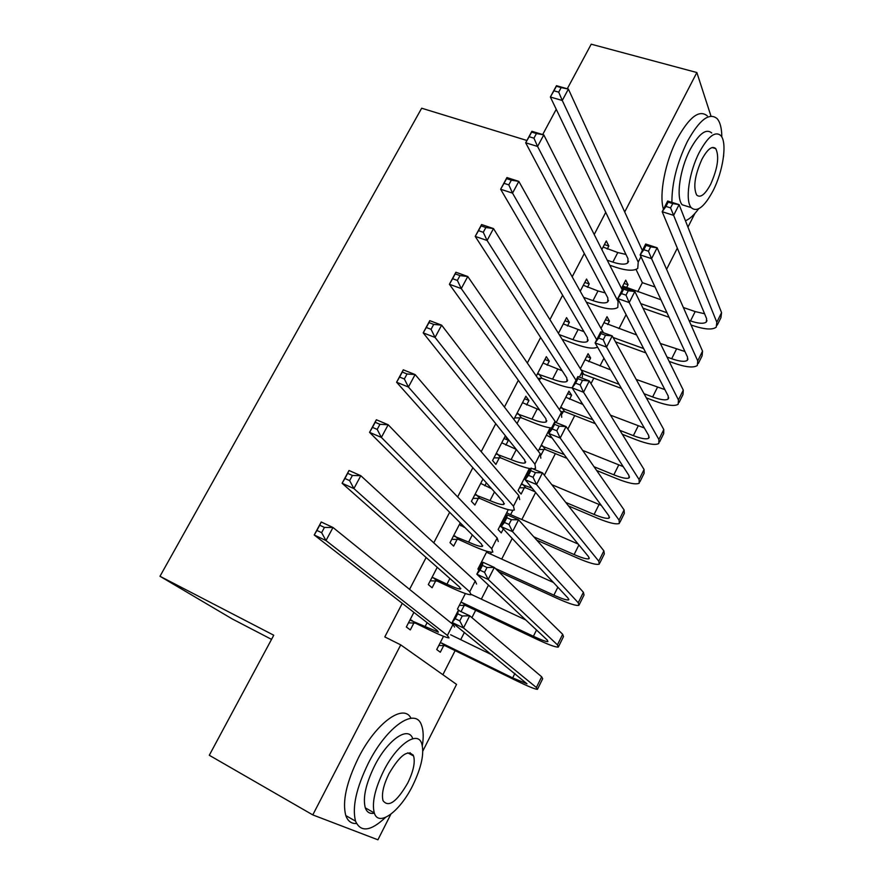 <?xml version="1.0" encoding="UTF-8"?>
<svg xmlns="http://www.w3.org/2000/svg" width="884" height="884" viewBox="0 0 884 884"><rect width="100%" height="100%" fill="white"/><g stroke="black" fill="none" stroke-linecap="round" stroke-linejoin="round"><path stroke-width="1.33" d="M442.873 674.713L455.127 650.646M460.708 639.662L464.387 632.425M471.912 617.651L475.658 610.28M481.338 599.131L488.476 585.097M501.703 559.097L512.212 538.444M521.836 519.527L535.627 492.432M544.378 475.227L555.373 453.614M567.848 429.105L574.722 415.591M580.799 403.634L581.484 402.308M590.987 383.623L593.849 378.009M600.004 365.91L603.938 358.175M618.977 328.627L626.093 314.638M637.729 291.764L642.348 282.67L655.033 287.002M390.838 814.252L377.91 839.8L312.781 814.904L400.739 644.878L456.553 684.393L422.817 751.057M271.543 639.375L232.227 618.933L159.982 576.28L421.668 108.213L526.919 140.479M723.676 155.219L723.477 156.921M694.857 213.475L687.951 227.133M677.321 248.139L666.591 269.344M464.188 605.485L461.039 611.64M459.768 611.032L457.437 609.076L465.382 593.54M437.237 567.318L428.309 584.567L432.11 587.772L435.624 580.976M512.819 510.3L510.598 514.643M503.305 528.919L501.272 532.897L498.112 529.56L508.3 509.648M482.973 479.029L471.415 501.338L474.896 505.029L478.321 498.399M486.366 482.83L484.83 485.813M550.456 430.221L549.572 428.994L538.223 451.16M550.721 436.11L550.135 437.271M543.881 449.503L541.063 455.017M524.543 398.761L528.952 400.496L525.858 396.22L513.869 419.37M528.952 400.496L526.654 404.938M519.969 417.856L517.041 423.524M586.667 356.495L590.645 357.976L588.092 353.699L580.39 368.75M590.645 357.976L588.733 361.711M564.953 320.726L569.373 322.328L566.567 317.621L558.434 333.323M569.373 322.328L567.451 326.03M624.049 283.421L628.038 284.781L625.728 280.14L621.507 288.394M628.038 284.781L626.458 287.875M604.402 244.559L608.822 246.028L606.291 240.923L601.827 249.531M608.822 246.028L607.264 249.034M642.348 282.67L636.038 269.421M605.739 212.348L594.214 234.492M584.324 253.509L572.213 276.758M562.622 295.212L549.925 319.61M540.632 337.467L527.328 363.026M518.344 380.297L504.421 407.049M495.758 423.701L481.194 451.68M472.863 467.702L457.647 496.941M449.658 512.3L433.768 542.82M426.132 557.506L409.557 589.352M402.275 603.341L384.794 636.933L400.739 644.878M584.799 282.416L589.208 283.952L586.545 279.046L580.269 291.156M589.208 283.952L587.484 287.3M605.463 319.743L609.452 321.168L607.021 316.704L601.076 328.318M609.452 321.168L607.706 324.583M544.875 359.501L549.284 361.169L546.334 356.683L536.301 376.065M549.284 361.169L547.174 365.236M540.411 378.319L539.317 380.44M567.639 393.667L571.616 395.203L568.942 391.126L559.45 409.69M571.616 395.203L569.55 399.27M563.23 411.635L562.136 413.778M503.957 438.497L508.366 440.298L505.129 436.254L492.565 460.509L495.891 464.42L499.272 457.879M508.366 440.298L505.869 445.116M524.311 487.802L521.118 494.068L518.09 490.521L529.361 468.498M460.255 522.875L450 542.688L453.636 546.135L457.105 539.428M463.824 526.433L463.525 527.019M491.405 552.224L490.487 554.014M478.94 570.058L477.89 569.075L486.985 551.329M413.911 612.369L406.342 626.977L410.309 629.927L413.867 623.043M443.669 645.651L440.309 652.226L436.718 649.552L443.514 636.292M159.982 576.28L273.764 635.231L209.287 755.268L312.781 814.904M567.274 88.776L591.219 44.2L696.857 72.532L711.001 116.158M624.712 211.972L696.857 72.532M542.688 134.556L556.246 109.296M548.4 431.281L549.66 431.779M528.93 469.327L530.19 469.846M607.231 260.216L612.855 262.117C620.259 264.515 625.198 264.78 627.706 262.924L627.983 258.669L550.356 97.019L556.467 85.693L568.39 89.085L642.37 250.492M603.098 247.078L617.783 252.548L625.949 254.437M561.163 87.593L556.379 86.223L553.925 90.787L558.71 92.157L561.163 87.593L568.39 89.085L562.268 100.478L638.215 262.095L637.751 268.382C633.972 271.178 626.513 270.769 615.375 267.134L609.772 265.233M558.71 92.157L562.268 100.478L550.356 97.019L553.925 90.787M689.045 320.439L690.503 320.947C698.482 323.61 703.741 323.975 706.272 322.052L706.636 318.704L662.193 211.729L667.663 201.033L679.1 204.613L673.63 215.342L716.814 322.229L716.25 327.157C712.427 330.063 704.504 329.5 692.481 325.478L691.034 324.969M669.077 317.29L643.011 308.184M622.712 286.04L660.956 299.775M683.354 307.499L695.178 311.577L704.581 313.765M640.778 303.632L666.967 312.748M672.746 203.574L668.16 202.138L665.961 206.436L670.558 207.873L672.746 203.574L679.1 204.613L721.554 312.638L720.946 317.654L717.3 325.036M670.558 207.873L673.63 215.342L662.193 211.729L665.961 206.436M668.16 202.138L667.663 201.033M583.76 297.389L593.009 300.648C600.391 303.168 605.297 303.588 607.706 301.93L607.849 297.93L525.682 142.788L531.881 131.285L543.793 134.887L622.237 289.853M583.318 285.267L597.993 290.969L605.175 292.88M536.433 133.539L531.66 132.092L529.162 136.711L533.947 138.169L536.433 133.539L543.793 134.887L537.582 146.446L618.071 301.51L617.817 307.411C614.17 309.919 606.789 309.267 595.65 305.455L586.457 302.206M533.947 138.169L537.582 146.446L525.682 142.788L529.162 136.711M531.66 132.092L531.881 131.285M559.24 334.627L572.909 339.655C580.291 342.285 585.142 342.87 587.462 341.412L587.462 337.677L500.631 189.242L506.93 177.562L518.831 181.386L603.429 332.716M563.296 323.931L583.937 331.666M597.485 347.036C593.871 349.103 586.611 348.174 575.705 344.263L562.091 339.235M511.339 180.17L506.565 178.634L504.035 183.331L508.808 184.878L511.339 180.17L518.831 181.386L512.532 193.121L596.722 339.754M508.808 184.878L512.532 193.121L500.631 189.242L504.035 183.331M506.565 178.634L506.93 177.562M667.022 357.037L671.685 358.727C679.663 361.512 684.868 362.042 687.31 360.318L687.564 357.18L640.138 254.857L645.674 244.017L657.121 247.774L651.574 258.658L697.741 360.849L697.343 365.468C693.642 368.064 685.796 367.269 673.785 363.059L669.155 361.379M645.895 352.915L615.507 341.865M603.96 322.682L636.602 334.948M660.359 343.478L684.934 351.512M613.098 337.489L643.64 348.561M650.657 246.857L646.071 245.354L643.839 249.708L648.436 251.222L650.657 246.857L657.121 247.774L702.537 351.147L702.095 355.854L698.316 363.501M648.436 251.222L651.574 258.658L640.138 254.857L643.839 249.708M646.071 245.354L645.674 244.017M644.06 393.723L652.635 396.96C660.613 399.866 665.774 400.562 668.116 399.049L668.249 396.12L617.772 298.571L623.397 287.587L634.834 291.532L629.209 302.571L678.437 399.933L678.205 404.242C674.647 406.529 666.867 405.48 654.867 401.093L646.337 397.866M621.463 388.452L583.285 374.197M584.998 359.744L610.734 369.921M636.193 379.435L664.879 389.601M581.175 369.998L619.054 384.297M628.259 290.748L623.673 289.167L621.408 293.576L626.005 295.168L628.259 290.748L634.834 291.532L683.277 390.12L683.012 394.507L679.089 402.441M626.005 295.168L629.209 302.571L617.772 298.571L621.408 293.576M582.346 371.899L583.771 374.186M623.673 289.167L623.397 287.587M721.83 137.053C721.742 128.335 720.184 122.202 717.145 118.666C709.333 112.124 699.41 119.738 687.354 141.517C677.011 162.866 671.862 183.154 671.895 202.359M685.443 220.757C689.597 219.088 693.973 215.121 698.57 208.867M707.299 115.892C699.377 109.34 689.376 116.909 677.321 138.589C665.21 161.639 658.867 194.734 663.453 209.254M688.172 206.657L682.172 204.779C675.807 197.928 679.818 169.153 690.205 149.451C698.89 133.694 706.062 128.202 711.719 132.976M699.421 152.158C689.045 171.927 684.912 200.767 691.189 207.596C696.968 212.701 704.228 207.154 712.968 190.944C723.167 171.319 727.433 142.401 720.803 135.584C715.233 130.821 708.106 136.346 699.421 152.158M710.648 184.281C717.753 168.258 719.454 156.357 715.742 148.6C712.128 145.495 707.52 149.065 701.918 159.297C694.791 175.363 693.034 187.264 696.658 195.01C700.349 198.259 705.012 194.69 710.648 184.281M422.342 745.72C423.701 737.046 423.436 730.206 421.524 725.189C415.679 706.88 386.872 726.195 368.418 763.058C356.296 787.942 351.998 807.302 355.534 821.125C360.661 832.606 370.65 831.38 385.501 817.435M411.005 718.261C403.701 703.045 376.098 722.67 358.506 757.643C346.395 782.428 342.163 801.733 345.799 815.578C347.81 821.181 351.39 823.822 356.528 823.501M374.374 813.169C369.954 814.12 366.926 812.352 365.291 807.854C362.694 797.921 365.766 783.986 374.484 766.052C387.656 739.643 408.496 725.41 412.762 738.737M383.601 771.025C374.871 789.036 371.766 803.004 374.286 812.926C378.551 827.512 400.087 811.424 412.784 785.401C421.491 767.312 424.464 753.345 421.701 743.499C417.568 730.118 396.805 744.483 383.601 771.025M407.789 782.948C413.403 771.29 415.336 762.295 413.579 755.942C408.264 748.958 400.076 754.87 388.993 773.688C383.369 785.301 381.38 794.296 383.037 800.683C388.529 807.81 396.783 801.899 407.789 782.948M413.093 754.881L412.95 755.61M409.778 753.908L410.132 752.693M537.406 373.921L552.566 379.148C559.937 381.899 564.743 382.65 566.964 381.391L566.81 377.921L475.216 236.393L481.603 224.536L493.493 228.58L582.202 371.678L582.346 376.882M543.03 363.07L562.169 370.75M594.026 466.73L613.85 474.807C621.817 477.968 626.866 479.006 629.021 477.912L628.922 475.437L572.114 387.866C567.837 387.568 562.29 386.131 555.495 383.534L541.903 378.297L537.881 378.363M485.857 227.519L481.084 225.895L478.52 230.658L483.283 232.293L485.857 227.519L493.493 228.58L487.095 240.492L576.014 380.242M483.283 232.293L487.095 240.492L475.216 236.393L478.52 230.658M538.897 373.899L541.903 378.297M481.084 225.895L481.603 224.536M516.808 413.679L531.969 419.127C539.339 422.011 544.08 422.917 546.213 421.867L545.903 418.684L449.404 284.272L455.89 272.228L467.769 276.504L561.362 412.463L561.716 417.27M522.51 402.684L539.693 410.043M551.572 428.033C547.351 427.58 541.837 426 535.052 423.292L521.461 417.845L514.632 417.9M459.989 275.587L455.216 273.874L452.608 278.714L457.371 280.438L459.989 275.587L467.769 276.504L461.271 288.593L555.937 422.519M457.371 280.438L461.271 288.593L449.404 284.272L452.608 278.714M518.311 413.668L521.461 417.845M455.216 273.874L455.89 272.228M619.883 430.364L633.364 435.646C641.331 438.685 646.436 439.547 648.69 438.243L648.712 435.536L595.098 342.915L600.8 331.765L612.225 335.909L606.534 347.103L658.889 439.503L658.823 443.492C655.409 445.459 647.707 444.144 635.718 439.569L622.314 434.298M595.363 423.701L564.644 411.624L560.799 411.657M565.815 397.248L582.865 404.441M610.49 415.171L644.348 427.989M560.489 407.646L592.788 419.734M605.54 335.257L600.954 333.588L598.667 338.064L603.253 339.743L605.54 335.257L612.225 335.909L663.796 429.569L663.696 433.635L659.63 441.856M603.253 339.743L606.534 347.103L595.098 342.915L598.667 338.064M561.926 407.634L564.644 411.624M600.954 333.588L600.8 331.765M580.18 384.938L582.512 380.385L577.926 378.65L575.606 383.181L580.18 384.938L583.528 392.253L572.114 387.866L577.893 376.573L589.308 380.905L583.528 392.253L639.099 479.559L639.22 483.205C635.95 484.852 628.325 483.283 616.347 478.509L596.623 470.465M566.942 458.332L545.306 449.503L539.074 449.503M546.4 435.182L552.168 438.099M582.678 450.409L623.209 466.619M541.019 445.713L564.191 454.564M582.512 380.385L589.308 380.905L644.071 469.503L644.138 473.238L639.939 481.758M542.456 445.702L545.306 449.503M577.926 378.65L577.893 376.573M572.114 387.866L575.606 383.181M495.968 453.923L511.118 459.614C518.477 462.619 523.162 463.702 525.195 462.862L524.72 459.967L423.193 332.87L429.79 320.649L441.635 325.157L540.234 453.779L540.831 458.166M501.736 442.796L516.3 449.426M530.754 468.73C526.599 468.089 521.129 466.365 514.344 463.548L500.764 457.879L493.924 457.868M433.712 324.406L428.961 322.594L426.309 327.5L431.06 329.323L433.712 324.406L441.635 325.157L435.05 337.434L534.919 464.188L535.571 468.465L533.107 468.929M431.06 329.323L435.05 337.434L423.193 332.87L426.309 327.5M497.471 453.923L500.764 457.879M428.961 322.594L429.79 320.649M565.793 502.455L594.103 514.444C602.059 517.737 607.065 518.941 609.12 518.079L608.888 515.825L548.798 433.458L554.655 421.999L566.069 426.552L560.202 438.055L619.065 520.124L619.364 523.427C616.247 524.731 608.7 522.897 596.733 517.925L568.567 505.979M535.096 491.78L525.737 487.813L519.494 487.769M526.765 473.57L527.759 474.586M551.793 484.664L601.264 505.383M521.317 484.222L532.146 488.211M559.141 426.165L554.566 424.342L552.213 428.95L556.787 430.784L559.141 426.165L566.069 426.552L624.093 509.935L624.347 513.328L619.993 522.146M556.787 430.784L560.202 438.055L548.798 433.458L552.213 428.95M522.753 484.233L525.737 487.813M554.566 424.342L554.655 421.999M474.863 494.675L490.001 500.609C497.349 503.736 501.979 504.996 503.902 504.388L503.272 501.769L396.584 382.231L403.281 369.821L415.115 374.562L518.853 495.626L519.682 499.582M480.697 483.404L491.637 488.73M407.038 373.976L402.286 372.065L399.59 377.059L404.342 378.971L407.038 373.976L415.115 374.562L408.419 387.037L513.46 506.178L514.355 510.013C511.438 510.941 504.444 509.04 493.382 504.311L479.813 498.41L472.962 498.344M404.342 378.971L408.419 387.037L396.584 382.231L399.59 377.059M476.365 494.697L479.813 498.41M402.286 372.065L403.281 369.821M533.814 536.842L574.125 554.555C582.059 557.981 587.009 559.384 588.965 558.743L588.611 556.732L525.14 479.714L531.085 468.089L542.489 472.841L536.544 484.52L598.777 561.185L599.264 564.136C596.302 565.097 588.843 562.986 576.887 557.815L536.787 540.168M501.206 526.51L499.692 526.488M506.886 512.411L507.814 513.427L578.18 544.058M501.372 523.195L502.808 523.217M535.439 472.597L530.864 470.686L528.477 475.36L533.052 477.283L535.439 472.597L542.489 472.841L603.871 550.865L604.313 553.914L599.805 563.042M533.052 477.283L536.544 484.52L525.14 479.714L528.477 475.36M530.864 470.686L531.085 468.089M453.492 535.947L468.619 542.113C475.946 545.384 480.52 546.82 482.344 546.434L481.548 544.124L369.556 432.364L376.352 419.756L388.175 424.751L497.184 538.013L498.256 541.527M459.404 524.532L465.117 527.726M379.932 424.32L375.192 422.309L372.462 427.381L377.203 429.403L379.932 424.32L388.175 424.751L381.369 437.414L491.725 548.699L492.863 552.102C490.101 552.677 483.205 550.511 472.155 545.583L458.597 539.461L451.746 539.317M459.547 524.245L461.028 525.903M377.203 429.403L381.369 437.414L369.556 432.364L372.462 427.381M454.995 535.969L458.597 539.461M375.192 422.309L376.352 419.756M486.907 551.472L488.311 553.041M495.394 568.489L553.892 595.164C561.826 598.733 566.71 600.313 568.567 599.904L568.081 598.136L501.151 526.621L507.184 514.831L518.577 519.792L512.543 531.638L578.246 602.766L578.921 605.352C576.114 605.96 568.744 603.573 556.798 598.203L498.598 571.628M481.161 565.705L479.647 565.661M486.775 551.726L487.703 552.765L553.395 582.457M481.194 562.633L482.697 562.699M511.405 519.704L506.83 517.704L504.41 522.444L508.974 524.455L511.405 519.704L518.577 519.792L583.396 592.313L584.026 594.998L579.363 604.446M508.974 524.455L512.543 531.638L501.151 526.621L504.41 522.444M506.83 517.704L507.184 514.831M431.845 577.738L433.348 577.771L446.961 584.158C454.277 587.562 458.796 589.186 460.509 589.02L459.536 587.02L342.108 483.272L349.014 470.476L360.805 475.714L475.238 580.965L476.564 584.015M352.407 475.459L347.677 473.349L344.904 478.498L349.633 480.62L352.407 475.459L360.805 475.714L353.898 488.587L469.702 591.783L471.095 594.722C468.498 594.954 461.691 592.501 450.652 587.374L437.116 581.02L430.254 580.81M349.633 480.62L353.898 488.587L342.108 483.272L344.904 478.498M433.348 577.771L437.116 581.02M347.677 473.349L349.014 470.476M460.774 602.545L462.21 602.601L533.406 636.281C541.328 639.983 546.157 641.762 547.903 641.596L547.284 640.071L476.819 574.202L482.929 562.246L494.322 567.44L488.2 579.451L557.439 644.867L558.312 647.088C555.671 647.331 548.389 644.668 536.455 639.077L465.625 605.529L459.36 605.319M471.492 594.523L525.77 619.96M487.007 567.495L482.443 565.406L479.99 570.213L484.554 572.313L487.007 567.495L494.322 567.44L562.666 634.292L563.484 636.613L558.666 646.381M484.554 572.313L488.2 579.451L476.819 574.202L479.99 570.213M462.21 602.601L465.625 605.529M482.443 565.406L482.929 562.246M409.922 620.06L438.387 632.171L437.237 630.491L314.229 534.997L321.235 521.991L333.003 527.494L452.995 624.469L454.575 627.054M324.439 527.428L319.721 525.207L316.903 530.433L321.621 532.665L324.439 527.428L333.003 527.494L325.986 540.566L447.392 635.43L449.039 637.905C446.619 637.773 439.901 635.043 428.884 629.706L415.369 623.109L408.485 622.833M321.621 532.665L325.986 540.566L314.229 534.997L316.903 530.433M411.436 620.115L415.369 623.109M319.721 525.207L321.235 521.991M440.099 642.955L441.547 643.011L512.665 677.906L526.986 683.796L452.122 622.491L458.332 610.358L469.702 615.772L463.492 627.96L536.378 687.509L537.45 689.354C534.975 689.233 527.781 686.26 515.869 680.459L445.105 645.718L438.829 645.442M450.641 634.767L492.211 654.978M462.266 615.982L457.702 613.805L455.205 618.689L459.768 620.877L462.266 615.982L469.702 615.772L541.671 676.801L542.688 678.735L537.704 688.835M459.768 620.877L463.492 627.96L452.122 622.491L455.205 618.689M441.547 643.011L445.105 645.718M457.702 613.805L458.332 610.358M617.783 252.548L612.855 262.117M640.988 256.68L638.215 262.095M695.178 311.577L690.503 320.947M721.554 312.638L716.814 322.229M597.993 290.969L593.009 300.648M618.678 300.317L618.071 301.51M577.959 329.865L572.909 339.655M602.8 331.389L602.324 332.318M676.404 349.246L671.685 358.727M702.537 351.147L697.741 360.849M657.42 387.358L652.635 396.96M683.277 390.12L678.437 399.933M557.671 369.225L552.566 379.148M582.202 371.678L579.407 377.148M537.14 409.093L531.969 419.127M561.362 412.463L556.169 422.607M638.204 425.933L633.364 435.646M663.796 429.569L658.889 439.503M618.745 464.973L613.85 474.807M644.071 469.503L639.099 479.559M516.344 449.47L511.118 459.614M540.234 453.779L534.919 464.188M599.065 504.488L594.103 514.444M624.093 509.935L619.065 520.124M494.476 491.913L490.001 500.609M518.853 495.626L513.46 506.178M578.909 544.953L574.125 554.555M603.871 550.865L598.777 561.185M472.321 534.919L468.619 542.113M497.184 538.013L491.725 548.699M557.848 587.208L553.892 595.164M583.396 592.313L578.246 602.766M449.879 578.49L446.961 584.158M475.238 580.965L469.702 591.783M536.522 630.016L533.406 636.281M562.666 634.292L557.439 644.867M427.138 622.645L425.027 626.745M452.995 624.469L447.392 635.43M514.919 673.376L512.665 677.906M541.671 676.801L536.378 687.509M628.568 261.255L627.706 262.924M706.979 320.627L706.272 322.052M608.501 300.372L607.706 301.93M588.191 339.986L587.462 341.412M687.962 359.003L687.31 360.318M668.713 397.833L668.116 399.049M682.172 204.779L691.189 207.596M712.084 147.54L715.742 148.6M355.534 821.125L345.799 815.578M365.291 807.854L374.286 812.926M407.767 752.836L413.579 755.942M567.627 380.098L566.964 381.391M546.798 420.718L546.213 421.867M649.232 437.149L648.69 438.243M629.507 476.94L629.021 477.912M525.704 461.857L525.195 462.862M609.54 517.217L609.12 518.079M504.344 503.515L503.902 504.388M589.33 558.003L588.965 558.743M482.708 545.715L482.344 546.434M568.865 599.297L568.567 599.904M460.796 588.457L460.509 589.02"/></g></svg>
